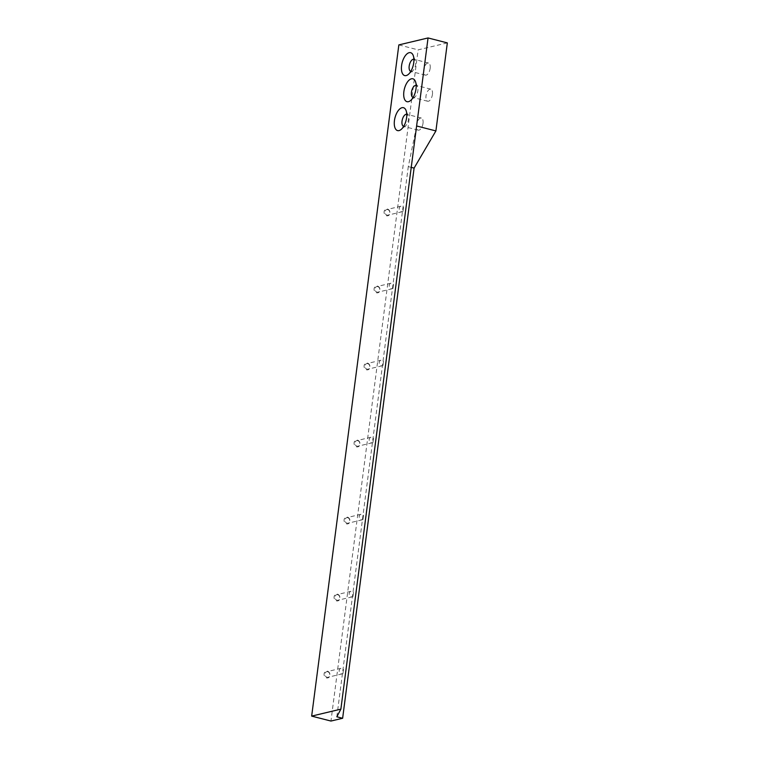 <?xml version="1.0" encoding="UTF-8"?>
<svg xmlns="http://www.w3.org/2000/svg" width="759" height="759" viewBox="0 0 759 759"><rect width="100%" height="100%" fill="white"/><g stroke="black" fill="none" stroke-linecap="round" stroke-linejoin="round"><path stroke-width="0.57" stroke-dasharray="3.79 2.85" d="M327.461 671.203A3.463 2.941 -103.4 0 1 329.966 675.32A3.463 2.941 -103.4 0 1 326.588 677.92A3.463 2.941 -103.4 0 1 324.084 673.812A3.463 2.941 -103.4 0 1 327.461 671.203M327.708 671.734A2.837 2.41 -103.4 0 1 326.987 677.237A2.837 2.41 -103.4 0 1 327.708 671.734M342.964 673.556L343.495 669.438L342.964 673.556A2.837 2.41 -103.4 0 1 339.197 671.051A2.837 2.41 -103.4 0 1 343.495 669.438M337.461 594.183A3.463 2.941 -103.4 0 1 339.966 598.291A3.463 2.941 -103.4 0 1 336.598 600.9A3.463 2.941 -103.4 0 1 334.093 596.783A3.463 2.941 -103.4 0 1 337.461 594.183M337.708 594.714A2.837 2.41 -103.4 0 1 336.996 600.217A2.837 2.41 -103.4 0 1 337.708 594.714M352.963 596.536L353.495 592.418L352.963 596.536A2.837 2.41 -103.4 0 1 349.197 594.031A2.837 2.41 -103.4 0 1 353.495 592.418M347.47 517.164A3.463 2.941 -103.4 0 1 349.975 521.272A3.463 2.941 -103.4 0 1 346.597 523.871A3.463 2.941 -103.4 0 1 344.093 519.763A3.463 2.941 -103.4 0 1 347.47 517.164M347.707 517.695A2.837 2.41 -103.4 0 1 346.996 523.188A2.837 2.41 -103.4 0 1 347.707 517.695M362.963 519.507L363.504 515.389L362.963 519.507A2.837 2.41 -103.4 0 1 359.206 517.012A2.837 2.41 -103.4 0 1 363.504 515.389M357.47 440.144A3.463 2.941 -103.4 0 1 359.975 444.252A3.463 2.941 -103.4 0 1 356.597 446.852A3.463 2.941 -103.4 0 1 354.092 442.744A3.463 2.941 -103.4 0 1 357.47 440.144M357.717 440.666A2.837 2.41 -103.4 0 1 357.005 446.169A2.837 2.41 -103.4 0 1 357.717 440.666M372.973 442.488L373.504 438.37L372.973 442.488A2.837 2.41 -103.4 0 1 369.206 439.983A2.837 2.41 -103.4 0 1 373.504 438.37M367.479 363.115A3.463 2.941 -103.4 0 1 369.984 367.223A3.463 2.941 -103.4 0 1 366.606 369.832A3.463 2.941 -103.4 0 1 364.102 365.715A3.463 2.941 -103.4 0 1 367.479 363.115M367.717 363.646A2.837 2.41 -103.4 0 1 367.005 369.149A2.837 2.41 -103.4 0 1 367.717 363.646M382.972 365.468L383.513 361.35L382.972 365.468A2.837 2.41 -103.4 0 1 379.215 362.963A2.837 2.41 -103.4 0 1 383.513 361.35M377.479 286.096A3.463 2.941 -103.4 0 1 379.984 290.204A3.463 2.941 -103.4 0 1 376.606 292.803A3.463 2.941 -103.4 0 1 374.102 288.695A3.463 2.941 -103.4 0 1 377.479 286.096M377.726 286.627A2.837 2.41 -103.4 0 1 377.005 292.12A2.837 2.41 -103.4 0 1 377.726 286.627M392.982 288.439L393.513 284.321L392.982 288.439A2.837 2.41 -103.4 0 1 389.215 285.944A2.837 2.41 -103.4 0 1 393.513 284.321M387.479 209.076A3.463 2.941 -103.4 0 1 389.984 213.184A3.463 2.941 -103.4 0 1 386.616 215.784A3.463 2.941 -103.4 0 1 384.111 211.676A3.463 2.941 -103.4 0 1 387.479 209.076M387.726 209.598A2.837 2.41 -103.4 0 1 387.014 215.101A2.837 2.41 -103.4 0 1 387.726 209.598M402.982 211.419L403.513 207.302L402.982 211.419A2.837 2.41 -103.4 0 1 399.215 208.915A2.837 2.41 -103.4 0 1 403.513 207.302M410.799 71.384A6.252 3.017 -75.6 0 0 410.837 71.393A6.252 3.017 -75.6 0 0 412.706 70.805A6.252 3.017 -75.6 0 0 415.6 64.581A6.252 3.017 -75.6 0 0 415.296 60.701A6.252 3.017 -75.6 0 0 413.94 59.287A6.252 3.017 -75.6 0 0 413.902 59.278M430.163 68.31A6.252 3.017 -75.6 0 0 428.503 63.025A6.252 3.017 -75.6 0 0 423.74 69.837A6.252 3.017 -75.6 0 0 425.401 75.132A6.252 3.017 -75.6 0 0 430.163 68.31M413.067 97.503A6.252 3.017 -75.6 0 0 413.105 97.513A6.252 3.017 -75.6 0 0 414.974 96.924A6.252 3.017 -75.6 0 0 417.867 90.691A6.252 3.017 -75.6 0 0 417.564 86.82A6.252 3.017 -75.6 0 0 416.217 85.406A6.252 3.017 -75.6 0 0 416.179 85.397M432.431 94.429A6.252 3.017 -75.6 0 0 430.77 89.145A6.252 3.017 -75.6 0 0 426.008 95.957A6.252 3.017 -75.6 0 0 427.668 101.251A6.252 3.017 -75.6 0 0 432.431 94.429M403.655 126.402A6.252 3.017 -75.6 0 0 403.693 126.411A6.252 3.017 -75.6 0 0 405.553 125.823A6.252 3.017 -75.6 0 0 408.456 119.59A6.252 3.017 -75.6 0 0 408.152 115.719A6.252 3.017 -75.6 0 0 406.796 114.305A6.252 3.017 -75.6 0 0 406.758 114.296M423.019 123.328A6.252 3.017 -75.6 0 0 421.359 118.043A6.252 3.017 -75.6 0 0 416.587 124.855A6.252 3.017 -75.6 0 0 418.247 130.15A6.252 3.017 -75.6 0 0 423.019 123.328M447.336 42.893L418.124 49.857L330.952 721.05M398.845 44.904L418.124 49.857M411.236 167.378L408.295 166.619L416.615 125.975M336.835 716.781L408.295 166.619M342.29 673.85L328.002 677.246M352.29 596.83L338.011 600.227M362.299 519.801L348.011 523.207M372.299 442.782L358.02 446.178M382.299 365.762L368.02 369.159M392.308 288.733L378.02 292.139M402.308 211.714L388.029 215.11M415.296 60.701L413.162 55.35M428.503 63.025L413.94 59.287M417.564 86.82L415.429 81.469M430.77 89.145L416.217 85.406M408.152 115.719L406.018 110.368M421.359 118.043L406.796 114.305M418.247 130.15L403.693 126.411M405.553 125.823L401.113 129.485M427.668 101.251L413.105 97.513M414.974 96.924L410.524 100.586M425.401 75.132L410.837 71.393M412.706 70.805L408.257 74.467M400.989 206.182L386.711 209.588M390.989 283.211L376.711 286.608M380.99 360.231L366.701 363.637M370.98 437.25L356.702 440.656M360.98 514.279L346.692 517.676M350.971 591.299L336.692 594.705M340.971 668.318L326.693 671.724"/><path stroke-width="1.14" d="M413.74 62.684A11.821 5.702 -75.6 0 0 413.162 55.35A11.821 5.702 -75.6 0 0 406.862 53.984A11.821 5.702 -75.6 0 0 401.587 65.578A11.821 5.702 -75.6 0 0 408.257 74.467A11.821 5.702 -75.6 0 0 413.74 62.684M413.902 59.278A6.252 3.017 -75.6 0 0 409.177 66.109A6.252 3.017 -75.6 0 0 410.799 71.384M416.008 88.803A11.821 5.702 -75.6 0 0 415.429 81.469A11.821 5.702 -75.6 0 0 409.129 80.093A11.821 5.702 -75.6 0 0 403.864 91.697A11.821 5.702 -75.6 0 0 410.524 100.586A11.821 5.702 -75.6 0 0 416.008 88.803M416.179 85.397A6.252 3.017 -75.6 0 0 411.444 92.228A6.252 3.017 -75.6 0 0 413.067 97.503M406.596 117.702A11.821 5.702 -75.6 0 0 406.018 110.368A11.821 5.702 -75.6 0 0 399.718 108.992A11.821 5.702 -75.6 0 0 394.443 120.596A11.821 5.702 -75.6 0 0 401.113 129.485A11.821 5.702 -75.6 0 0 406.596 117.702M406.758 114.296A6.252 3.017 -75.6 0 0 402.033 121.127A6.252 3.017 -75.6 0 0 403.655 126.402M311.664 716.107L330.952 721.05L342.632 718.27L336.835 716.781L340.876 709.143L428.048 37.95L398.845 44.904L311.664 716.107L340.876 709.143M416.615 125.975L435.903 130.928L447.336 42.893L428.048 37.95M435.903 130.928L414.091 168.109L411.236 167.378M342.632 718.27L414.091 168.109"/></g></svg>
